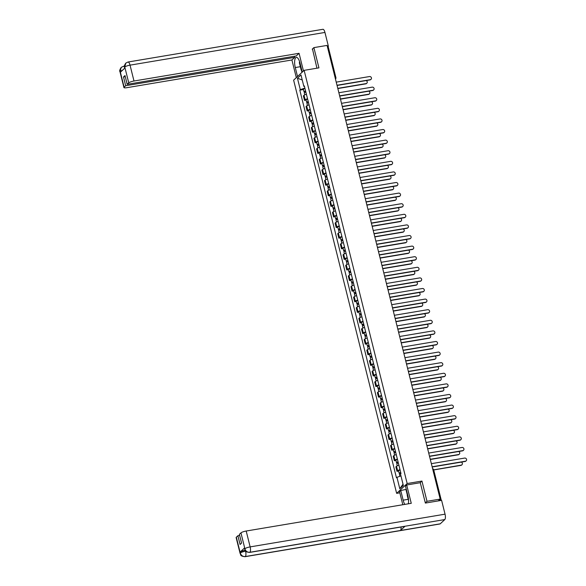 <?xml version="1.0" encoding="UTF-8"?>
<svg xmlns="http://www.w3.org/2000/svg" width="586" height="586" viewBox="0 0 586 586"><rect width="100%" height="100%" fill="white"/><g stroke="black" fill="none" stroke-linecap="round" stroke-linejoin="round"><path stroke-width="0.88" d="M399.828 492.819L396.641 493.353L407.167 483.538L304.141 70.349L318.93 67.866L313.884 47.62L327.076 45.408L440.189 499.089L426.996 501.301L421.949 481.055L407.167 483.538M304.141 70.349L293.623 80.157L396.641 493.353M441.133 500.429L440.379 500.481L440.064 499.199M440.189 499.089L438.328 500.825L440.379 500.481M425.311 502.869L426.996 501.301M313.884 47.62L312.199 49.187M327.413 46.777L328.233 46.843L335.91 77.616L335.089 77.55M306.412 94.265A3.296 0.689 166 0 0 304.031 95.306L303.387 95.906L304.508 100.389L305.145 99.788A3.296 0.689 -14 0 1 307.533 98.748M306.097 100.118L304.508 100.389M309.056 104.857A3.296 0.689 166 0 0 306.668 105.905L306.031 106.506L307.145 110.988L307.789 110.388A3.296 0.689 -14 0 1 310.17 109.348M308.741 110.717L307.145 110.988M311.693 115.457A3.296 0.689 166 0 0 309.313 116.504L308.668 117.105L309.789 121.588L310.434 120.987A3.296 0.689 -14 0 1 312.814 119.94M311.386 121.317L309.789 121.588M314.338 126.056A3.296 0.689 166 0 0 311.957 127.103L311.312 127.697L312.433 132.18L313.07 131.586A3.296 0.689 -14 0 1 315.458 130.539M314.03 131.916L312.433 132.18M316.982 136.655A3.296 0.689 166 0 0 314.601 137.695L313.957 138.296L315.078 142.779L315.715 142.186A3.296 0.689 -14 0 1 318.103 141.138M316.667 142.515L315.078 142.779M319.626 147.254A3.296 0.689 166 0 0 317.238 148.295L316.601 148.895L317.715 153.378L318.359 152.778A3.296 0.689 -14 0 1 320.74 151.737M319.311 153.114L317.715 153.378M322.263 157.854A3.296 0.689 166 0 0 319.883 158.894L319.238 159.495L320.359 163.977L321.003 163.377A3.296 0.689 -14 0 1 323.384 162.337M321.956 163.706L320.359 163.977M324.908 168.446A3.296 0.689 166 0 0 322.527 169.493L321.882 170.094L323.003 174.577L323.64 173.976A3.296 0.689 -14 0 1 326.028 172.936M324.6 174.306L323.003 174.577M327.552 179.045A3.296 0.689 166 0 0 325.164 180.092L324.527 180.693L325.648 185.176L326.285 184.575A3.296 0.689 -14 0 1 328.665 183.528M327.237 184.905L325.648 185.176M330.196 189.644A3.296 0.689 166 0 0 327.808 190.692L327.171 191.285L328.285 195.775L328.929 195.175A3.296 0.689 -14 0 1 331.31 194.127M329.881 195.504L328.285 195.775M332.833 200.244A3.296 0.689 166 0 0 330.453 201.291L329.808 201.884L330.929 206.367L331.573 205.774A3.296 0.689 -14 0 1 333.954 204.726M332.526 206.104L330.929 206.367M335.478 210.843A3.296 0.689 166 0 0 333.097 211.883L332.452 212.484L333.573 216.966L334.21 216.366A3.296 0.689 -14 0 1 336.598 215.326M335.163 216.703L333.573 216.966M338.122 221.442A3.296 0.689 166 0 0 335.734 222.482L335.097 223.083L336.21 227.566L336.855 226.965A3.296 0.689 -14 0 1 339.235 225.925M337.807 227.295L336.21 227.566M340.766 232.041A3.296 0.689 166 0 0 338.378 233.082L337.741 233.682L338.855 238.165L339.499 237.564A3.296 0.689 -14 0 1 341.88 236.524M340.451 237.894L338.855 238.165M343.403 242.633A3.296 0.689 166 0 0 341.023 243.681L340.378 244.281L341.499 248.764L342.143 248.164A3.296 0.689 -14 0 1 344.524 247.124M343.096 248.493L341.499 248.764M346.048 253.233A3.296 0.689 166 0 0 343.667 254.28L343.022 254.873L344.143 259.364L344.78 258.763A3.296 0.689 -14 0 1 347.168 257.715M345.733 259.093L344.143 259.364M348.692 263.832A3.296 0.689 166 0 0 346.304 264.879L345.667 265.473L346.78 269.956L347.425 269.362A3.296 0.689 -14 0 1 349.805 268.315M348.377 269.692L346.78 269.956M351.336 274.431A3.296 0.689 166 0 0 348.948 275.471L348.311 276.072L349.424 280.555L350.069 279.962A3.296 0.689 -14 0 1 352.45 278.914M351.021 280.291L349.424 280.555M353.973 285.03A3.296 0.689 166 0 0 351.593 286.071L350.948 286.671L352.069 291.154L352.706 290.553A3.296 0.689 -14 0 1 355.094 289.513M353.666 290.89L352.069 291.154M356.618 295.63A3.296 0.689 166 0 0 354.237 296.67L353.592 297.27L354.713 301.753L355.35 301.153A3.296 0.689 -14 0 1 357.738 300.113M356.303 301.482L354.713 301.753M359.262 306.222A3.296 0.689 166 0 0 356.874 307.269L356.237 307.87L357.35 312.353L357.995 311.752A3.296 0.689 -14 0 1 360.375 310.712M358.947 312.082L357.35 312.353M361.899 316.821A3.296 0.689 166 0 0 359.518 317.868L358.874 318.462L359.994 322.952L360.639 322.351A3.296 0.689 -14 0 1 363.02 321.304M361.591 322.681L359.994 322.952M364.543 327.42A3.296 0.689 166 0 0 362.163 328.468L361.518 329.061L362.639 333.544L363.276 332.951A3.296 0.689 -14 0 1 365.664 331.903M364.236 333.28L362.639 333.544M367.188 338.019A3.296 0.689 166 0 0 364.807 339.06L364.162 339.66L365.283 344.143L365.92 343.55A3.296 0.689 -14 0 1 368.308 342.502M366.873 343.879L365.283 344.143M369.832 348.619A3.296 0.689 166 0 0 367.444 349.659L366.807 350.26L367.92 354.742L368.565 354.142A3.296 0.689 -14 0 1 370.945 353.102M369.517 354.479L367.92 354.742M372.469 359.218A3.296 0.689 166 0 0 370.088 360.258L369.444 360.859L370.564 365.342L371.209 364.741A3.296 0.689 -14 0 1 373.59 363.701M372.161 365.071L370.564 365.342M375.113 369.81A3.296 0.689 166 0 0 372.733 370.857L372.088 371.458L373.209 375.941L373.846 375.34A3.296 0.689 -14 0 1 376.234 374.3M374.806 375.67L373.209 375.941M377.758 380.409A3.296 0.689 166 0 0 375.377 381.457L374.732 382.057L375.853 386.54L376.49 385.94A3.296 0.689 -14 0 1 378.878 384.892M377.443 386.269L375.853 386.54M380.402 391.008A3.296 0.689 166 0 0 378.014 392.056L377.377 392.649L378.49 397.132L379.135 396.539A3.296 0.689 -14 0 1 381.515 395.491M380.087 396.868L378.49 397.132M383.039 401.608A3.296 0.689 166 0 0 380.658 402.648L380.014 403.249L381.134 407.731L381.779 407.138A3.296 0.689 -14 0 1 384.16 406.091M382.731 407.468L381.134 407.731M385.683 412.207A3.296 0.689 166 0 0 383.303 413.247L382.658 413.848L383.779 418.331L384.416 417.73A3.296 0.689 -14 0 1 386.804 416.69M385.368 418.067L383.779 418.331M388.328 422.806A3.296 0.689 166 0 0 385.94 423.846L385.302 424.447L386.416 428.93L387.06 428.329A3.296 0.689 -14 0 1 389.441 427.289M388.013 428.659L386.416 428.93M390.972 433.406A3.296 0.689 166 0 0 388.584 434.446L387.947 435.046L389.06 439.529L389.705 438.929A3.296 0.689 -14 0 1 392.085 437.888M390.657 439.258L389.06 439.529M393.609 443.998A3.296 0.689 166 0 0 391.228 445.045L390.584 445.646L391.704 450.129L392.349 449.528A3.296 0.689 -14 0 1 394.73 448.48M393.301 449.858L391.704 450.129M396.253 454.597A3.296 0.689 166 0 0 393.873 455.644L393.228 456.238L394.349 460.728L394.986 460.127A3.296 0.689 -14 0 1 397.374 459.08M395.938 460.457L394.349 460.728M398.898 465.196A3.296 0.689 166 0 0 396.51 466.244L395.872 466.837L396.986 471.32L397.63 470.726A3.296 0.689 -14 0 1 400.011 469.679M398.583 471.056L396.986 471.32M304.867 88.068L300.303 89.673L297.454 78.26L300.992 74.964L303.834 86.376L304.478 86.494M403.029 484.204L399.798 488.731L403.336 485.435L400.487 474.023L400.985 473.561L304.332 85.915L303.834 86.376M399.798 488.731L396.949 477.319L400.956 475.913M300.303 89.673L299.805 90.134L396.458 477.78L396.949 477.319M420.169 482.71L421.949 481.055M303.46 89.526L299.805 90.134M297.454 78.26L302.237 79.967M370.887 79.432A1.648 1.509 -133 0 1 370.022 79.923L337.06 85.461M337.009 85.256L370.293 79.674A1.648 1.509 47 0 0 371.268 77.44A1.648 1.509 47 0 0 369.517 76.546L336.232 82.135M305.636 91.145L304.91 91.511L305.496 91.541L305.218 91.797A1.787 0.374 166 0 1 304.009 91.738L303.401 89.292A1.787 0.374 166 0 1 304.976 88.515M305.592 90.962A1.787 0.374 166 0 0 304.009 91.738M305.65 92.178L305.409 91.211M337.778 88.347L366.089 83.593A1.648 1.509 47 0 0 366.177 80.575M305.877 92.112A1.787 0.374 166 0 0 304.295 92.888L304.786 94.851M366.675 83.359A1.648 1.509 -133 0 1 365.818 83.849L337.829 88.552M305.335 92.273L305.218 91.797M373.524 90.032A1.648 1.509 -133 0 1 372.667 90.522L339.704 96.06M339.653 95.855L372.938 90.266A1.648 1.509 47 0 0 373.912 88.039A1.648 1.509 47 0 0 372.161 87.146L338.869 92.734M376.168 100.624A1.648 1.509 -133 0 1 375.311 101.122L342.341 106.659M342.297 106.454L375.582 100.865A1.648 1.509 47 0 0 376.556 98.638A1.648 1.509 47 0 0 374.806 97.745L341.513 103.334M302.259 72.107L300.025 63.127A8.05 2.769 -99.5 0 0 296.326 57.399A8.05 2.769 -99.5 0 0 295.285 67.544L297.527 76.524M303.467 70.979L299.065 53.304L296.238 55.948L127.184 84.325L128.752 82.86L124.752 66.921L124.972 67.969L120.452 72.188L120.167 71.316L124.122 87.182A4.292 0.894 166 0 0 123.932 87.548A4.292 0.894 166 0 0 126.84 87.688L291.909 59.977L294.743 57.34L294.465 56.241M296.318 77.652L291.909 59.977M299.065 53.304L133.996 81.014A4.292 0.894 166 0 0 128.752 82.86M125.785 63.12L128.012 62.021L322.915 29.3A4.402 1.516 80.5 0 1 324.944 32.435L328.387 46.257L327.874 46.741M127.184 84.325L125.001 75.557L123.507 76.956L125.69 85.717L124.122 87.182M125.69 85.717L294.743 57.34M312.477 48.931L316.938 68.196M328.387 46.257L327.332 46.441M123.507 76.956L125.272 76.656M301.951 72.393L301.409 70.225M124.745 68.181L124.745 67.046M125.792 63.12L124.752 66.914M124.466 66.994A4.402 1.516 80.5 0 0 123.441 66.291L121.214 67.383L120.174 71.184M408.2 499.316L403.153 500.166A8.05 2.769 -99.5 0 0 404.823 504.4M408.281 503.821A8.05 2.769 -99.5 0 0 407.885 495.749L405.483 486.102L406.691 484.974L411.262 503.315L246.193 531.026L250.149 546.892L445.052 514.171L441.602 500.349L425.363 503.074L420.279 482.696L406.691 484.974M403.153 500.166L400.751 490.519L399.535 491.647L402.802 504.736M406.288 489.354L400.751 490.519M236.326 537.194L240.282 553.052A4.292 0.894 -14 0 0 240.092 553.426L236.136 537.567A4.292 0.894 -14 0 1 236.326 537.194L237.894 535.729L239.659 535.436M445.052 514.171A4.402 1.516 80.5 0 1 444.803 519.555L405.021 526.235A4.402 1.516 80.5 0 1 404.721 526.389L249.592 552.43A4.402 1.516 80.5 0 0 249.9 552.276C247.431 552.437 245.761 551.301 244.904 548.87L240.956 532.872A4.292 0.894 -14 0 1 246.193 531.026M401.022 527.012A4.402 1.516 80.5 0 1 400.458 530.491L440.233 523.818L444.803 519.555M440.233 523.818A4.402 1.516 80.5 0 1 439.925 523.979L245.021 556.7A4.402 1.516 80.5 0 0 245.329 556.539C242.86 556.693 241.19 555.565 240.326 553.14L240.106 552.093A4.292 0.894 -14 0 1 245.116 550.283M245.497 550.847L245.571 551.162A4.402 1.516 80.5 0 1 245.329 556.539L400.458 530.491L405.021 526.235L249.9 552.276A4.402 1.516 80.5 0 0 250.149 546.892A4.292 0.894 166 0 0 244.911 548.738M237.894 535.729L240.077 544.497L241.571 543.097L239.388 534.337L240.956 532.872M244.626 547.866L244.67 549.155L244.435 548.24A4.292 0.894 -14 0 1 244.626 547.866L240.106 552.093M407.299 494.906L405.988 489.64M245.739 551.133L245.571 551.162C243.161 551.616 241.417 552.232 240.333 553.008M301.863 70.51L301.175 70.071L299.351 62.739L299.571 61.574M408.559 500.752L407.211 495.36L407.46 494.049M308.28 101.744L307.555 102.111L308.133 102.14L307.862 102.396A1.787 0.374 166 0 1 306.654 102.338L306.038 99.891A1.787 0.374 166 0 1 307.621 99.115M308.229 101.554A1.787 0.374 166 0 0 306.654 102.338M308.295 102.777L308.053 101.81M340.422 98.946L368.733 94.192A1.648 1.509 47 0 0 368.814 91.167M308.522 102.711A1.787 0.374 166 0 0 306.939 103.488L307.43 105.443M369.319 93.958A1.648 1.509 -133 0 1 368.455 94.449L340.473 99.151M307.98 102.872L307.862 102.396M310.917 112.344L310.199 112.71L310.778 112.739L310.507 112.988A1.787 0.374 166 0 1 309.291 112.93L308.683 110.49A1.787 0.374 166 0 1 310.265 109.707M310.873 112.153A1.787 0.374 166 0 0 309.291 112.93M310.939 113.369L310.697 112.409M343.066 109.545L371.37 104.791A1.648 1.509 47 0 0 371.458 101.766M311.159 113.31A1.787 0.374 166 0 0 309.584 114.087L310.067 116.043M371.964 104.55A1.648 1.509 -133 0 1 371.099 105.048L343.118 109.743M310.624 113.472L310.507 112.988M378.812 111.223A1.648 1.509 -133 0 1 377.948 111.721L344.986 117.251M344.934 117.054L378.226 111.465A1.648 1.509 47 0 0 379.201 109.238A1.648 1.509 47 0 0 377.443 108.337L344.158 113.926M381.457 121.822A1.648 1.509 -133 0 1 380.592 122.32L347.63 127.851M347.579 127.653L380.863 122.064A1.648 1.509 47 0 0 381.838 119.837A1.648 1.509 47 0 0 380.087 118.936L346.802 124.525M384.094 132.421A1.648 1.509 -133 0 1 383.237 132.919L350.274 138.45M350.223 138.252L383.508 132.663A1.648 1.509 47 0 0 384.482 130.429A1.648 1.509 47 0 0 382.731 129.535L349.439 135.124M313.561 122.943L312.836 123.309L313.422 123.331L313.144 123.587A1.787 0.374 166 0 1 311.935 123.529L311.327 121.082A1.787 0.374 166 0 1 312.902 120.306M313.517 122.752A1.787 0.374 166 0 0 311.935 123.529M313.576 123.968L313.342 123.009M345.711 120.145L374.015 115.391A1.648 1.509 47 0 0 374.102 112.366M313.803 123.91A1.787 0.374 166 0 0 312.221 124.686L312.712 126.642M374.601 115.149A1.648 1.509 -133 0 1 373.743 115.647L345.755 120.342M313.268 124.064L313.144 123.587M316.206 133.542L315.48 133.901L316.059 133.93L315.788 134.187A1.787 0.374 166 0 1 314.579 134.128L313.971 131.682A1.787 0.374 166 0 1 315.546 130.905M316.154 133.352A1.787 0.374 166 0 0 314.579 134.128M316.22 134.568L315.979 133.608M348.348 130.744L376.659 125.99A1.648 1.509 47 0 0 376.747 122.965M316.447 134.509A1.787 0.374 166 0 0 314.865 135.285L315.356 137.241M377.245 125.748A1.648 1.509 -133 0 1 376.388 126.246L348.399 130.942M315.905 134.663L315.788 134.187M318.85 144.141L318.125 144.5L318.703 144.53L318.432 144.786A1.787 0.374 166 0 1 317.224 144.727L316.608 142.281A1.787 0.374 166 0 1 318.191 141.504M318.799 143.951A1.787 0.374 166 0 0 317.224 144.727M318.865 145.167L318.623 144.207M350.992 141.336L379.303 136.589A1.648 1.509 47 0 0 379.384 133.564M319.092 145.108A1.787 0.374 166 0 0 317.509 145.885L318 147.84M379.889 136.348A1.648 1.509 -133 0 1 379.025 136.846L351.043 141.541M318.55 145.262L318.432 144.786M321.487 154.733L320.769 155.1L321.348 155.129L321.077 155.385A1.787 0.374 166 0 1 319.861 155.327L319.253 152.88A1.787 0.374 166 0 1 320.835 152.104M321.443 154.55A1.787 0.374 166 0 0 319.861 155.327M321.509 155.766L321.267 154.807M353.636 151.935L381.94 147.189A1.648 1.509 47 0 0 382.028 144.163M321.729 155.7A1.787 0.374 166 0 0 320.154 156.477L320.637 158.44M382.533 146.947A1.648 1.509 -133 0 1 381.669 147.438L353.688 152.14M321.194 155.861L321.077 155.385M324.131 165.333L323.406 165.699L323.992 165.728L323.714 165.984A1.787 0.374 166 0 1 322.505 165.926L321.897 163.479A1.787 0.374 166 0 1 323.472 162.703M324.087 165.149A1.787 0.374 166 0 0 322.505 165.926M324.146 166.365L323.911 165.399M356.273 162.534L384.584 157.781A1.648 1.509 47 0 0 384.672 154.763M324.373 166.299A1.787 0.374 166 0 0 322.791 167.076L323.282 169.032M385.17 157.546A1.648 1.509 -133 0 1 384.313 158.037L356.325 162.74M323.838 166.461L323.714 165.984M326.776 175.932L326.05 176.298L326.629 176.327L326.358 176.576A1.787 0.374 166 0 1 325.149 176.525L324.541 174.079A1.787 0.374 166 0 1 326.116 173.295M326.724 175.741A1.787 0.374 166 0 0 325.149 176.525M326.79 176.957L326.549 175.998M358.918 173.134L387.229 168.38A1.648 1.509 47 0 0 387.317 165.355M327.017 176.899A1.787 0.374 166 0 0 325.435 177.675L325.926 179.631M387.815 168.138A1.648 1.509 -133 0 1 386.958 168.636L358.969 173.331M326.475 177.06L326.358 176.576M329.42 186.531L328.695 186.897L329.273 186.919L329.002 187.176A1.787 0.374 166 0 1 327.794 187.117L327.178 184.671A1.787 0.374 166 0 1 328.761 183.894M329.369 186.341A1.787 0.374 166 0 0 327.794 187.117M329.435 187.557L329.193 186.597M361.562 183.733L389.873 178.979A1.648 1.509 47 0 0 389.954 175.954M329.654 187.498A1.787 0.374 166 0 0 328.079 188.274L328.563 190.23M390.459 178.737A1.648 1.509 -133 0 1 389.595 179.235L361.613 183.931M329.12 187.652L329.002 187.176M332.057 197.13L331.339 197.489L331.918 197.519L331.647 197.775A1.787 0.374 166 0 1 330.431 197.716L329.823 195.27A1.787 0.374 166 0 1 331.405 194.493M332.013 196.94A1.787 0.374 166 0 0 330.431 197.716M332.079 198.156L331.837 197.196M364.206 194.332L392.51 189.578A1.648 1.509 47 0 0 392.598 186.553M332.299 198.097A1.787 0.374 166 0 0 330.724 198.874L331.207 200.83M393.103 189.337A1.648 1.509 -133 0 1 392.239 189.835L364.258 194.53M331.764 198.251L331.647 197.775M334.701 207.73L333.976 208.089L334.562 208.118L334.284 208.374A1.787 0.374 166 0 1 333.075 208.316L332.467 205.869A1.787 0.374 166 0 1 334.042 205.093M334.657 207.539A1.787 0.374 166 0 0 333.075 208.316M334.716 208.755L334.481 207.796M366.843 204.932L395.154 200.178A1.648 1.509 47 0 0 395.242 197.152M334.943 208.697A1.787 0.374 166 0 0 333.361 209.473L333.852 211.429M395.74 199.936A1.648 1.509 -133 0 1 394.883 200.434L366.895 205.129M334.408 208.85L334.284 208.374M337.346 218.322L336.62 218.688L337.199 218.717L336.928 218.974A1.787 0.374 166 0 1 335.719 218.915L335.111 216.468A1.787 0.374 166 0 1 336.686 215.692M337.294 218.139A1.787 0.374 166 0 0 335.719 218.915M337.36 219.354L337.118 218.395M369.488 215.523L397.799 210.777A1.648 1.509 47 0 0 397.887 207.752M337.587 219.289A1.787 0.374 166 0 0 336.005 220.072L336.496 222.028M398.385 210.535A1.648 1.509 -133 0 1 397.528 211.026L369.539 215.729M337.045 219.45L336.928 218.974M339.99 228.921L339.265 229.287L339.843 229.316L339.572 229.573A1.787 0.374 166 0 1 338.364 229.514L337.748 227.068A1.787 0.374 166 0 1 339.331 226.291M339.939 228.738A1.787 0.374 166 0 0 338.364 229.514M340.005 229.954L339.763 228.987M372.132 226.123L400.443 221.369A1.648 1.509 47 0 0 400.524 218.351M340.224 229.888A1.787 0.374 166 0 0 338.649 230.664L339.133 232.62M401.029 221.134A1.648 1.509 -133 0 1 400.165 221.625L372.183 226.328M339.69 230.049L339.572 229.573M342.627 239.52L341.909 239.886L342.488 239.916L342.217 240.165A1.787 0.374 166 0 1 341.001 240.114L340.393 237.667A1.787 0.374 166 0 1 341.975 236.891M342.583 239.33A1.787 0.374 166 0 0 341.001 240.114M342.649 240.546L342.407 239.586M374.776 236.722L403.08 231.968A1.648 1.509 47 0 0 403.168 228.943M342.869 240.487A1.787 0.374 166 0 0 341.294 241.264L341.777 243.219M403.673 231.726A1.648 1.509 -133 0 1 402.809 232.224L374.82 236.92M342.334 240.648L342.217 240.165M345.271 250.119L344.546 250.486L345.132 250.508L344.854 250.764A1.787 0.374 166 0 1 343.645 250.705L343.037 248.266A1.787 0.374 166 0 1 344.612 247.482M345.227 249.929A1.787 0.374 166 0 0 343.645 250.705M345.286 251.145L345.051 250.185M377.413 247.321L405.724 242.567A1.648 1.509 47 0 0 405.812 239.542M345.513 251.086A1.787 0.374 166 0 0 343.931 251.863L344.422 253.819M406.31 242.326A1.648 1.509 -133 0 1 405.453 242.824L377.465 247.519M344.978 251.248L344.854 250.764M347.916 260.719L347.19 261.078L347.769 261.107L347.498 261.363A1.787 0.374 166 0 1 346.289 261.305L345.681 258.858A1.787 0.374 166 0 1 347.256 258.082M347.864 260.528A1.787 0.374 166 0 0 346.289 261.305M347.93 261.744L347.688 260.785M380.058 257.921L408.369 253.167A1.648 1.509 47 0 0 408.457 250.141M348.157 261.686A1.787 0.374 166 0 0 346.575 262.462L347.066 264.418M408.955 252.925A1.648 1.509 -133 0 1 408.09 253.423L380.109 258.118M347.615 261.839L347.498 261.363M350.553 271.318L349.835 271.677L350.413 271.706L350.142 271.963A1.787 0.374 166 0 1 348.926 271.904L348.318 269.457A1.787 0.374 166 0 1 349.901 268.681M350.509 271.128A1.787 0.374 166 0 0 348.926 271.904M350.575 272.344L350.333 271.384M382.702 268.52L411.013 263.766A1.648 1.509 47 0 0 411.094 260.741M350.794 272.285A1.787 0.374 166 0 0 349.219 273.061L349.703 275.017M411.599 263.524A1.648 1.509 -133 0 1 410.735 264.022L382.753 268.718M350.26 272.439L350.142 271.963M353.197 281.91L352.479 282.276L353.058 282.305L352.779 282.562A1.787 0.374 166 0 1 351.571 282.503L350.963 280.057A1.787 0.374 166 0 1 352.545 279.28M353.153 281.727A1.787 0.374 166 0 0 351.571 282.503M353.212 282.943L352.977 281.983M385.346 279.112L413.65 274.365A1.648 1.509 47 0 0 413.738 271.34M353.439 282.877A1.787 0.374 166 0 0 351.864 283.661L352.347 285.616M414.243 274.123A1.648 1.509 -133 0 1 413.379 274.614L385.39 279.317M352.904 283.038L352.779 282.562M355.841 292.509L355.116 292.875L355.702 292.905L355.424 293.161A1.787 0.374 166 0 1 354.215 293.103L353.607 290.656A1.787 0.374 166 0 1 355.182 289.88M355.797 292.326A1.787 0.374 166 0 0 354.215 293.103M355.856 293.542L355.621 292.575M387.983 289.711L416.294 284.957A1.648 1.509 47 0 0 416.382 281.939M356.083 293.476A1.787 0.374 166 0 0 354.501 294.253L354.991 296.208M416.88 284.723A1.648 1.509 -133 0 1 416.023 285.214L388.035 289.916M355.541 293.637L355.424 293.161M358.486 303.109L357.76 303.475L358.339 303.504L358.068 303.753A1.787 0.374 166 0 1 356.859 303.702L356.244 301.255A1.787 0.374 166 0 1 357.826 300.479M358.434 302.918A1.787 0.374 166 0 0 356.859 303.702M358.5 304.134L358.258 303.174M390.628 300.31L418.939 295.556A1.648 1.509 47 0 0 419.019 292.531M358.727 304.075A1.787 0.374 166 0 0 357.145 304.852L357.636 306.808M419.525 295.315A1.648 1.509 -133 0 1 418.66 295.813L390.679 300.508M358.185 304.237L358.068 303.753M361.123 313.708L360.405 314.074L360.983 314.096L360.712 314.352A1.787 0.374 166 0 1 359.496 314.294L358.888 311.855A1.787 0.374 166 0 1 360.471 311.071M361.079 313.517A1.787 0.374 166 0 0 359.496 314.294M361.144 314.733L360.903 313.774M393.272 310.91L421.576 306.156A1.648 1.509 47 0 0 421.664 303.13M361.364 314.675A1.787 0.374 166 0 0 359.789 315.451L360.273 317.407M422.169 305.914A1.648 1.509 -133 0 1 421.305 306.412L393.323 311.107M360.83 314.836L360.712 314.352M386.738 143.021A1.648 1.509 -133 0 1 385.881 143.511L352.911 149.049M352.867 148.851L386.152 143.262A1.648 1.509 47 0 0 387.126 141.028A1.648 1.509 47 0 0 385.376 140.135L352.083 145.724M389.382 153.62A1.648 1.509 -133 0 1 388.518 154.111L355.555 159.648M355.504 159.443L388.796 153.854A1.648 1.509 47 0 0 389.771 151.627A1.648 1.509 47 0 0 388.013 150.734L354.728 156.323M392.027 164.212A1.648 1.509 -133 0 1 391.162 164.71L358.2 170.248M358.149 170.043L391.433 164.454A1.648 1.509 47 0 0 392.408 162.227A1.648 1.509 47 0 0 390.657 161.333L357.372 166.922M394.664 174.811A1.648 1.509 -133 0 1 393.807 175.309L360.844 180.84M360.793 180.642L394.078 175.053A1.648 1.509 47 0 0 395.052 172.826A1.648 1.509 47 0 0 393.301 171.932L360.009 177.514M397.308 185.41A1.648 1.509 -133 0 1 396.451 185.909L363.481 191.439M363.437 191.241L396.722 185.652A1.648 1.509 47 0 0 397.696 183.425A1.648 1.509 47 0 0 395.938 182.524L362.653 188.113M399.952 196.01A1.648 1.509 -133 0 1 399.088 196.508L366.125 202.038M366.074 201.84L399.366 196.251A1.648 1.509 47 0 0 400.341 194.017A1.648 1.509 47 0 0 398.583 193.124L365.298 198.713M402.597 206.609A1.648 1.509 -133 0 1 401.732 207.107L368.77 212.637M368.719 212.44L402.003 206.851A1.648 1.509 47 0 0 402.978 204.617A1.648 1.509 47 0 0 401.227 203.723L367.942 209.312M405.234 217.208A1.648 1.509 -133 0 1 404.377 217.699L371.414 223.237M371.363 223.032L404.648 217.45A1.648 1.509 47 0 0 405.622 215.216A1.648 1.509 47 0 0 403.871 214.322L370.579 219.911M407.878 227.808A1.648 1.509 -133 0 1 407.014 228.298L374.051 233.836M374 233.631L407.292 228.042A1.648 1.509 47 0 0 408.266 225.815A1.648 1.509 47 0 0 406.508 224.921L373.223 230.51M410.522 238.399A1.648 1.509 -133 0 1 409.658 238.898L376.695 244.428M376.644 244.23L409.936 238.641A1.648 1.509 47 0 0 410.911 236.414A1.648 1.509 47 0 0 409.153 235.521L375.868 241.102M413.167 248.999A1.648 1.509 -133 0 1 412.302 249.497L379.34 255.027M379.288 254.829L412.573 249.24A1.648 1.509 47 0 0 413.548 247.014A1.648 1.509 47 0 0 411.797 246.113L378.512 251.702M415.804 259.598A1.648 1.509 -133 0 1 414.947 260.096L381.984 265.626M381.933 265.429L415.218 259.84A1.648 1.509 47 0 0 416.192 257.613A1.648 1.509 47 0 0 414.441 256.712L381.149 262.301M418.448 270.197A1.648 1.509 -133 0 1 417.584 270.695L384.621 276.226M384.57 276.028L417.862 270.439A1.648 1.509 47 0 0 418.836 268.205A1.648 1.509 47 0 0 417.078 267.311L383.793 272.9M421.092 280.797A1.648 1.509 -133 0 1 420.228 281.287L387.265 286.825M387.214 286.62L420.499 281.038A1.648 1.509 47 0 0 421.473 278.804A1.648 1.509 47 0 0 419.723 277.911L386.438 283.499M423.737 291.396A1.648 1.509 -133 0 1 422.872 291.887L389.91 297.424M389.858 297.219L423.143 291.63A1.648 1.509 47 0 0 424.118 289.403A1.648 1.509 47 0 0 422.367 288.51L389.082 294.099M426.374 301.988A1.648 1.509 -133 0 1 425.517 302.486L392.547 308.024M392.503 307.818L425.788 302.23A1.648 1.509 47 0 0 426.762 300.003A1.648 1.509 47 0 0 425.011 299.109L391.719 304.691M429.018 312.587A1.648 1.509 -133 0 1 428.154 313.085L395.191 318.616M395.14 318.418L428.432 312.829A1.648 1.509 47 0 0 429.406 310.602A1.648 1.509 47 0 0 427.648 309.701L394.363 315.29M431.662 323.186A1.648 1.509 -133 0 1 430.798 323.684L397.835 329.215M397.784 329.017L431.069 323.428A1.648 1.509 47 0 0 432.043 321.201A1.648 1.509 47 0 0 430.292 320.3L397.008 325.889M434.299 333.786A1.648 1.509 -133 0 1 433.442 334.284L400.48 339.814M400.428 339.616L433.713 334.027A1.648 1.509 47 0 0 434.687 331.793A1.648 1.509 47 0 0 432.937 330.9L399.645 336.489M436.944 344.385A1.648 1.509 -133 0 1 436.087 344.876L403.117 350.413M403.073 350.208L436.358 344.627A1.648 1.509 47 0 0 437.332 342.392A1.648 1.509 47 0 0 435.581 341.499L402.289 347.088M363.767 324.307L363.042 324.673L363.628 324.695L363.349 324.952A1.787 0.374 166 0 1 362.141 324.893L361.533 322.447A1.787 0.374 166 0 1 363.115 321.67M363.723 324.117A1.787 0.374 166 0 0 362.141 324.893M363.781 325.333L363.547 324.373M395.916 321.509L424.22 316.755A1.648 1.509 47 0 0 424.308 313.73M364.009 325.274A1.787 0.374 166 0 0 362.426 326.05L362.917 328.006M424.813 316.513A1.648 1.509 -133 0 1 423.949 317.011L395.96 321.707M363.474 325.428L363.349 324.952M366.411 334.906L365.686 335.265L366.272 335.295L365.994 335.551A1.787 0.374 166 0 1 364.785 335.492L364.177 333.046A1.787 0.374 166 0 1 365.752 332.269M366.36 334.716A1.787 0.374 166 0 0 364.785 335.492M366.426 335.932L366.184 334.972M398.553 332.108L426.864 327.354A1.648 1.509 47 0 0 426.952 324.329M366.653 335.873A1.787 0.374 166 0 0 365.071 336.65L365.561 338.605M427.45 327.113A1.648 1.509 -133 0 1 426.593 327.611L398.605 332.306M366.111 336.027L365.994 335.551M369.055 345.506L368.33 345.865L368.909 345.894L368.638 346.15A1.787 0.374 166 0 1 367.429 346.092L366.814 343.645A1.787 0.374 166 0 1 368.396 342.869M369.004 345.315A1.787 0.374 166 0 0 367.429 346.092M369.07 346.531L368.828 345.572M401.198 342.7L429.509 337.954A1.648 1.509 47 0 0 429.589 334.928M369.297 346.465A1.787 0.374 166 0 0 367.715 347.249L368.206 349.205M430.095 337.712A1.648 1.509 -133 0 1 429.23 338.203L401.249 342.905M368.755 346.626L368.638 346.15M371.692 356.098L370.975 356.464L371.553 356.493L371.282 356.749A1.787 0.374 166 0 1 370.066 356.691L369.458 354.244A1.787 0.374 166 0 1 371.041 353.468M371.649 355.914A1.787 0.374 166 0 0 370.066 356.691M371.714 357.13L371.473 356.163M403.842 353.299L432.146 348.545A1.648 1.509 47 0 0 432.234 345.528M371.934 357.064A1.787 0.374 166 0 0 370.359 357.841L370.843 359.804M432.739 348.311A1.648 1.509 -133 0 1 431.875 348.802L403.893 353.505M371.399 357.226L371.282 356.749M439.588 354.984A1.648 1.509 -133 0 1 438.724 355.475L405.761 361.013M405.71 360.808L439.002 355.219A1.648 1.509 47 0 0 439.976 352.992A1.648 1.509 47 0 0 438.218 352.098L404.933 357.687M374.337 366.697L373.612 367.063L374.198 367.092L373.919 367.349A1.787 0.374 166 0 1 372.711 367.29L372.103 364.844A1.787 0.374 166 0 1 373.678 364.067M374.293 366.506A1.787 0.374 166 0 0 372.711 367.29M374.351 367.73L374.117 366.763M406.479 363.899L434.79 359.145A1.648 1.509 47 0 0 434.878 356.12M374.579 367.664A1.787 0.374 166 0 0 372.996 368.44L373.487 370.396M435.376 358.91A1.648 1.509 -133 0 1 434.519 359.401L406.53 364.104M374.044 367.825L373.919 367.349M442.232 365.576A1.648 1.509 -133 0 1 441.368 366.074L408.405 371.612M408.354 371.407L441.639 365.818A1.648 1.509 47 0 0 442.613 363.591A1.648 1.509 47 0 0 440.862 362.697L407.578 368.286M376.981 377.296L376.256 377.662L376.835 377.692L376.564 377.941A1.787 0.374 166 0 1 375.355 377.882L374.747 375.443A1.787 0.374 166 0 1 376.322 374.659M376.93 377.106A1.787 0.374 166 0 0 375.355 377.882M376.996 378.322L376.754 377.362M409.123 374.498L437.434 369.744A1.648 1.509 47 0 0 437.522 366.719M377.223 378.263A1.787 0.374 166 0 0 375.641 379.039L376.131 380.995M438.02 369.502A1.648 1.509 -133 0 1 437.163 370L409.175 374.696M376.681 378.424L376.564 377.941M444.869 376.175A1.648 1.509 -133 0 1 444.012 376.673L411.05 382.204M410.998 382.006L444.283 376.417A1.648 1.509 47 0 0 445.257 374.19A1.648 1.509 47 0 0 443.507 373.289L410.215 378.878M379.625 387.895L378.9 388.262L379.479 388.284L379.208 388.54A1.787 0.374 166 0 1 377.999 388.481L377.384 386.035A1.787 0.374 166 0 1 378.966 385.258M379.574 387.705A1.787 0.374 166 0 0 377.999 388.481M379.64 388.921L379.398 387.961M411.768 385.097L440.079 380.343A1.648 1.509 47 0 0 440.159 377.318M379.86 388.862A1.787 0.374 166 0 0 378.285 389.639L378.776 391.595M440.665 380.102A1.648 1.509 -133 0 1 439.8 380.6L411.819 385.295M379.325 389.016L379.208 388.54M447.514 386.775A1.648 1.509 -133 0 1 446.657 387.273L413.687 392.803M413.643 392.605L446.928 387.016A1.648 1.509 47 0 0 447.902 384.79A1.648 1.509 47 0 0 446.144 383.889L412.859 389.478M382.262 398.495L381.545 398.854L382.123 398.883L381.852 399.139A1.787 0.374 166 0 1 380.636 399.081L380.028 396.634A1.787 0.374 166 0 1 381.611 395.858M382.219 398.304A1.787 0.374 166 0 0 380.636 399.081M382.284 399.52L382.043 398.561M414.412 395.697L442.716 390.943A1.648 1.509 47 0 0 442.804 387.917M382.504 399.462A1.787 0.374 166 0 0 380.929 400.238L381.413 402.194M443.309 390.701A1.648 1.509 -133 0 1 442.445 391.199L414.463 395.894M381.969 399.615L381.852 399.139M450.158 397.374A1.648 1.509 -133 0 1 449.294 397.872L416.331 403.402M416.28 403.205L449.572 397.616A1.648 1.509 47 0 0 450.546 395.382A1.648 1.509 47 0 0 448.788 394.488L415.503 400.077M384.907 409.094L384.182 409.453L384.768 409.482L384.489 409.739A1.787 0.374 166 0 1 383.281 409.68L382.673 407.233A1.787 0.374 166 0 1 384.248 406.457M384.863 408.903A1.787 0.374 166 0 0 383.281 409.68M384.921 410.119L384.687 409.16M417.049 406.288L445.36 401.542A1.648 1.509 47 0 0 445.448 398.517M385.149 410.061A1.787 0.374 166 0 0 383.566 410.837L384.057 412.793M445.946 401.3A1.648 1.509 -133 0 1 445.089 401.798L417.1 406.494M384.614 410.215L384.489 409.739M452.802 407.973A1.648 1.509 -133 0 1 451.938 408.464L418.975 414.002M418.924 413.804L452.209 408.215A1.648 1.509 47 0 0 453.183 405.981A1.648 1.509 47 0 0 451.432 405.087L418.148 410.676M387.551 419.686L386.826 420.052L387.405 420.081L387.134 420.338A1.787 0.374 166 0 1 385.925 420.279L385.317 417.833A1.787 0.374 166 0 1 386.892 417.056M387.5 419.503A1.787 0.374 166 0 0 385.925 420.279M387.566 420.719L387.324 419.759M419.693 416.888L448.004 412.141A1.648 1.509 47 0 0 448.092 409.116M387.793 420.653A1.787 0.374 166 0 0 386.211 421.429L386.701 423.392M448.59 411.899A1.648 1.509 -133 0 1 447.733 412.39L419.744 417.093M387.251 420.814L387.134 420.338M455.439 418.572A1.648 1.509 -133 0 1 454.582 419.063L421.62 424.601M421.568 424.396L454.853 418.807A1.648 1.509 47 0 0 455.827 416.58A1.648 1.509 47 0 0 454.077 415.686L420.785 421.275M390.195 430.285L389.47 430.651L390.049 430.681L389.778 430.937A1.787 0.374 166 0 1 388.569 430.878L387.954 428.432A1.787 0.374 166 0 1 389.536 427.655M390.144 430.102A1.787 0.374 166 0 0 388.569 430.878M390.21 431.318L389.968 430.351M422.338 427.487L450.649 422.733A1.648 1.509 47 0 0 450.729 419.715M390.43 431.252A1.787 0.374 166 0 0 388.855 432.029L389.338 433.984M451.235 422.499A1.648 1.509 -133 0 1 450.37 422.989L422.389 427.692M389.895 431.413L389.778 430.937M458.084 429.172A1.648 1.509 -133 0 1 457.219 429.663L424.257 435.2M424.205 434.995L457.498 429.406A1.648 1.509 47 0 0 458.472 427.179A1.648 1.509 47 0 0 456.714 426.286L423.429 431.875M392.832 440.884L392.115 441.251L392.693 441.28L392.422 441.529A1.787 0.374 166 0 1 391.206 441.478L390.598 439.031A1.787 0.374 166 0 1 392.18 438.247M392.788 440.694A1.787 0.374 166 0 0 391.206 441.478M392.854 441.91L392.613 440.95M424.982 438.086L453.286 433.332A1.648 1.509 47 0 0 453.374 430.307M393.074 441.851A1.787 0.374 166 0 0 391.499 442.628L391.983 444.584M453.879 433.091A1.648 1.509 -133 0 1 453.015 433.589L425.026 438.284M392.539 442.012L392.422 441.529M460.728 439.764A1.648 1.509 -133 0 1 459.863 440.262L426.901 445.792M426.85 445.594L460.142 440.005A1.648 1.509 47 0 0 461.116 437.779A1.648 1.509 47 0 0 459.358 436.885L426.073 442.467M395.477 451.484L394.752 451.85L395.338 451.872L395.059 452.128A1.787 0.374 166 0 1 393.851 452.07L393.243 449.623A1.787 0.374 166 0 1 394.817 448.847M395.433 451.293A1.787 0.374 166 0 0 393.851 452.07M395.491 452.509L395.257 451.55M427.619 448.686L455.93 443.932A1.648 1.509 47 0 0 456.018 440.906M395.718 452.451A1.787 0.374 166 0 0 394.136 453.227L394.627 455.183M456.516 443.69A1.648 1.509 -133 0 1 455.659 444.188L427.67 448.883M395.184 452.604L395.059 452.128M463.372 450.363A1.648 1.509 -133 0 1 462.508 450.861L429.545 456.391M429.494 456.194L462.779 450.605A1.648 1.509 47 0 0 463.753 448.378A1.648 1.509 47 0 0 462.002 447.477L428.718 453.066M398.121 462.083L397.396 462.442L397.975 462.471L397.704 462.728A1.787 0.374 166 0 1 396.495 462.669L395.887 460.222A1.787 0.374 166 0 1 397.462 459.446M398.07 461.893A1.787 0.374 166 0 0 396.495 462.669M398.136 463.108L397.894 462.149M430.263 459.285L458.574 454.531A1.648 1.509 47 0 0 458.662 451.506M398.363 463.05A1.787 0.374 166 0 0 396.781 463.826L397.271 465.782M459.16 454.289A1.648 1.509 -133 0 1 458.296 454.787L430.314 459.483M397.821 463.204L397.704 462.728M466.009 460.962A1.648 1.509 -133 0 1 465.152 461.46L432.19 466.991M432.138 466.793L465.423 461.204A1.648 1.509 47 0 0 466.397 458.97A1.648 1.509 47 0 0 464.647 458.076L431.355 463.665M400.765 472.682L400.04 473.041L400.619 473.07L400.348 473.327A1.787 0.374 166 0 1 399.139 473.268L398.524 470.822A1.787 0.374 166 0 1 400.106 470.045M400.714 472.492A1.787 0.374 166 0 0 399.139 473.268M400.78 473.708L400.538 472.748M433.611 469.869L461.219 465.13A1.648 1.509 47 0 0 461.299 462.105M400.846 473.686A1.787 0.374 166 0 0 399.425 474.426L399.886 476.286M461.805 464.888A1.648 1.509 -133 0 1 460.94 465.387L433.728 469.95M400.465 473.803L400.348 473.327M394.986 460.127L393.873 455.644M392.349 449.528L391.228 445.045M389.705 438.929L388.584 434.446M387.06 428.329L385.94 423.846M384.416 417.73L383.303 413.247M381.779 407.138L380.658 402.648M379.135 396.539L378.014 392.056M376.49 385.94L375.377 381.457M373.846 375.34L372.733 370.857M371.209 364.741L370.088 360.258M368.565 354.142L367.444 349.659M365.92 343.55L364.807 339.06M363.276 332.951L362.163 328.468M360.639 322.351L359.518 317.868M357.995 311.752L356.874 307.269M355.35 301.153L354.237 296.67M352.706 290.553L351.593 286.071M350.069 279.962L348.948 275.471M347.425 269.362L346.304 264.879M344.78 258.763L343.667 254.28M342.143 248.164L341.023 243.681M339.499 237.564L338.378 233.082M336.855 226.965L335.734 222.482M334.21 216.366L333.097 211.883M331.573 205.774L330.453 201.291M328.929 195.175L327.808 190.692M326.285 184.575L325.164 180.092M323.64 173.976L322.527 169.493M321.003 163.377L319.883 158.894M318.359 152.778L317.238 148.295M315.715 142.186L314.601 137.695M313.07 131.586L311.957 127.103M310.434 120.987L309.313 116.504M307.789 110.388L306.668 105.905M305.145 99.788L304.031 95.306M397.63 470.726L396.51 466.244M432.615 468.697A1.428 1.428 0 0 1 433.677 469.752L432.856 469.679M335.844 77.74L335.91 77.616A1.428 1.428 0 0 1 335.492 79.015A1.428 1.311 -133 0 1 335.463 79.044L335.492 79.015A1.428 1.311 -133 0 0 335.844 77.74M324.944 32.435L130.041 65.156L133.996 81.014M300.332 66.701L295.285 67.544M128.012 62.021A4.402 1.516 80.5 0 1 130.041 65.156A4.292 0.894 166 0 0 124.796 67.002M123.932 87.548L119.976 71.69A4.292 0.894 -14 0 1 120.167 71.316M122.679 70.108L120.218 71.265M433.677 469.752L441.317 500.393M123.441 66.291L124.422 66.123M124.554 67.419C123.924 66.848 124.32 65.434 125.734 63.171M119.976 71.69C119.317 71.155 119.727 69.727 121.214 67.383M240.092 553.426C241.183 554.341 239.176 556.048 245.021 556.7M244.662 549.155C245.761 550.071 243.754 551.785 249.592 552.43"/></g></svg>
